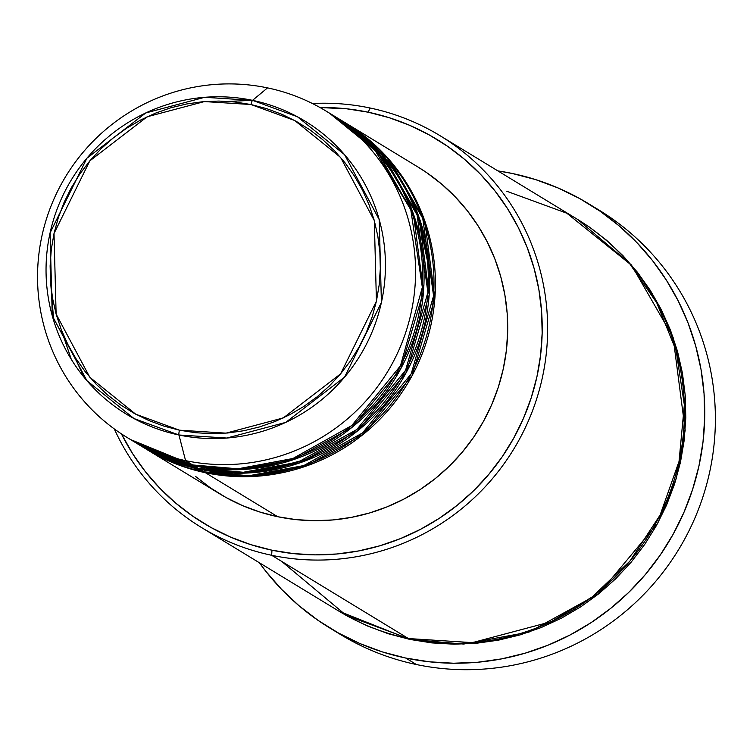 <?xml version="1.0" encoding="UTF-8"?>
<svg xmlns="http://www.w3.org/2000/svg" width="753" height="753" viewBox="0 0 753 753"><rect width="100%" height="100%" fill="white"/><g stroke="black" fill="none" stroke-linecap="round" stroke-linejoin="round"><path stroke-width="1.13" d="M127.172 437.521L134.26 441.842A191.14 188.231 -58.7 0 0 192.664 464.949L185.577 460.629A191.14 188.231 -58.7 0 0 411.082 312.994A191.14 188.231 -58.7 0 0 267.531 87.885L252.528 100.347A4.782 0.781 101.9 0 0 251.013 104.535L294.724 120.518L340.582 157.405L374.307 220.591L376.425 301.2L340.61 373.836L283.297 417.915L225.985 433.144L179.412 430.179L135.709 414.188L89.852 377.309L56.127 314.114L54.009 233.515L89.814 160.869L147.127 116.79L204.44 101.57L251.013 104.535A4.782 0.781 -78.1 0 1 252.528 100.347L204.675 97.306L145.771 112.95L86.877 158.252L50.075 232.903L52.249 315.733L86.906 380.67L134.034 418.564L178.95 434.999A4.782 0.781 -78.1 0 1 179.412 430.179L163.787 426.076L148.652 420.447L134.156 413.341L120.452 404.832L107.651 394.996L95.885 383.936L85.268 371.747L75.912 358.56L67.883 344.488L61.285 329.673L56.164 314.265L52.578 298.404L50.555 282.234L50.122 265.931L51.27 249.638L54.009 233.515L58.292 217.721L64.09 202.397L71.337 187.704L79.978 173.783L89.918 160.756L101.062 148.755L113.308 137.903L126.532 128.292L140.613 120.019L155.419 113.176L170.79 107.801L186.593 103.98L202.679 101.721L218.878 101.062L235.04 102.003L251.013 104.535L266.647 108.63L281.773 114.258L296.268 121.365L309.982 129.874L322.783 139.71L334.548 150.769L345.156 162.959L354.522 176.155L362.541 190.217L369.149 205.032L374.269 220.441L377.855 236.31L379.879 252.471L380.312 268.783L379.154 285.076L376.425 301.2L372.142 316.994L366.344 332.308L359.087 347.001L350.456 360.932L340.516 373.949L329.372 385.95L317.126 396.812L303.892 406.413L289.811 414.687L275.014 421.539L259.634 426.904L243.831 430.735L227.754 432.994L211.555 433.653L195.394 432.711L179.412 430.179A4.782 0.781 101.9 0 0 178.95 434.999A171.599 168.992 121.3 0 1 50.075 232.903A171.599 168.992 121.3 0 1 252.528 100.347L267.531 87.885A191.14 188.231 -58.7 0 0 42.027 235.52A191.14 188.231 -58.7 0 0 185.577 460.629L178.95 434.999L185.577 460.629A191.14 188.231 121.3 0 1 127.172 437.521A191.14 188.231 121.3 0 1 51.449 204.985A191.14 188.231 121.3 0 1 267.531 87.885A191.14 188.231 121.3 0 1 325.936 110.992A191.14 188.231 121.3 0 1 401.669 343.528A191.14 188.231 121.3 0 1 185.577 460.629L192.664 464.949L237.873 468.808L292.908 458.502L351.755 425.558L400.474 365.779L422.329 287.335L410.799 209.776L374.872 150.129L329.456 113.185M345.072 122.645L389.95 160.54L424.748 220.836L434.876 298.263L412.051 375.756L363.191 434.396L304.758 466.578L250.241 476.583L205.428 472.715A191.14 188.231 121.3 0 1 147.014 449.607A191.14 188.231 121.3 0 1 146.308 449.174L205.428 472.715L277.716 516.718L205.428 472.715A191.14 188.231 121.3 0 0 421.511 355.614A191.14 188.231 121.3 0 0 345.787 123.068A191.14 188.231 121.3 0 0 345.072 122.645M266.364 470.032L314.33 457.193L266.364 470.032M142.778 446.99L204.007 471.849L199.752 469.26L204.007 471.849A191.14 188.231 -58.7 0 0 420.089 354.748A191.14 188.231 -58.7 0 0 344.366 122.212L340.111 119.614A191.14 188.231 121.3 0 0 339.405 119.19L384.284 157.085L419.082 217.391L429.201 294.809L406.375 372.302L357.524 430.951L299.092 463.123L244.565 473.138L199.752 469.26A191.14 188.231 121.3 0 1 141.348 446.153L145.602 448.741A191.14 188.231 -58.7 0 0 204.007 471.849L249.017 475.717L303.798 465.561L362.438 433.003L411.223 373.789L433.568 295.825L422.744 218.323L387.381 158.346L342.229 120.932M137.112 443.545L198.34 468.394L194.086 465.806L198.34 468.394A191.14 188.231 -58.7 0 0 414.423 351.293A191.14 188.231 -58.7 0 0 338.699 118.758L334.445 116.169A191.14 188.231 121.3 0 0 333.73 115.736L378.608 153.64L413.406 213.937L423.534 291.355L400.709 368.857L351.849 427.497L293.416 459.678L238.899 469.684L194.086 465.806A191.14 188.231 121.3 0 1 135.681 442.708L139.926 445.296A191.14 188.231 -58.7 0 0 198.34 468.394L243.341 472.263L298.122 462.107L356.762 429.549L405.556 370.344L427.902 292.371L417.077 214.878L381.705 154.902L336.563 117.477M201.559 527.561L338.361 610.834A229.364 225.881 -58.7 0 0 408.446 638.553L271.654 555.29L271.965 550.198A224.582 221.175 121.3 0 1 121.431 433.888L132.754 453.871L145.348 471.613L159.627 488L175.44 502.882L192.655 516.106L211.104 527.552L230.587 537.105L250.947 544.683L271.965 550.198L293.454 553.606L315.187 554.867L336.977 553.982L358.607 550.942L379.86 545.793L400.54 538.574L420.447 529.359L439.385 518.243L457.175 505.319L473.646 490.711L488.631 474.578L502.006 457.062L513.621 438.331L523.373 418.574L531.166 397.97L536.936 376.726L540.607 355.039L542.16 333.127L541.576 311.196L538.856 289.453L534.028 268.115L527.147 247.389L518.262 227.462L507.475 208.543L494.881 190.801L480.602 174.414L464.789 159.532L447.574 146.308L429.125 134.862L409.632 125.309L389.282 117.732L368.264 112.216L369.996 107.99A229.364 225.881 -58.7 0 0 312.401 103.509A229.364 225.881 121.3 0 1 369.996 107.99A229.364 225.881 121.3 0 1 440.081 135.719A229.364 225.881 121.3 0 1 530.959 414.771A229.364 225.881 121.3 0 1 271.654 555.29A229.364 225.881 121.3 0 1 201.559 527.561A229.364 225.881 121.3 0 1 114.305 428.937A229.364 225.881 -58.7 0 0 271.654 555.29L408.446 638.553L472.413 642.629L551.14 621.714L592.122 596.988L629.856 561.164L660.136 515.014L679.046 461.391L684.345 404.907L676.138 350.672L656.785 302.875L629.819 263.879L566.821 213.221L506.788 191.262M320.063 107.557A224.582 221.175 121.3 0 1 368.264 112.216L346.775 108.808L320.063 107.557M329.842 628.021A248.481 244.706 121.3 0 1 259.38 562.755L265.677 571.113L281.471 589.251L298.969 605.713L318.02 620.34L338.426 633.009L359.99 643.58L382.505 651.957L405.763 658.056L429.53 661.821L453.588 663.224L477.694 662.245L501.62 658.884L525.133 653.18L548.015 645.199L570.04 635.005L590.992 622.703L610.674 608.396L628.896 592.244L645.481 574.388L660.277 555.008L673.126 534.291L683.922 512.426L692.544 489.629L698.925 466.126L702.991 442.133L704.704 417.887L704.055 393.631L701.043 369.572L695.706 345.966L688.091 323.037L678.265 300.993L666.33 280.06L652.399 260.425L636.605 242.297L619.098 225.834L600.047 211.198L579.65 198.538L558.077 187.968L535.562 179.591L512.304 173.482L497.902 170.912A248.481 244.706 121.3 0 1 512.304 173.482A248.481 244.706 121.3 0 1 588.234 203.526A248.481 244.706 121.3 0 1 686.68 505.828A248.481 244.706 121.3 0 1 405.763 658.056L416.4 664.532L405.763 658.056A248.481 244.706 121.3 0 1 329.842 628.021L340.469 634.487A248.481 244.706 -58.7 0 0 416.4 664.532A248.481 244.706 121.3 0 1 335.198 631.183M577.589 219.415L631.409 264.943L673.107 337.335L685.192 430.236L676.335 478.296L657.755 523.184L599.115 593.496L529.02 632.078L463.622 644.069L409.867 639.419L388.397 633.781L367.605 626.054L347.698 616.293L339.048 611.248M141.348 446.153A191.14 188.231 121.3 0 1 140.642 445.72L199.752 469.26A191.14 188.231 121.3 0 0 415.844 352.159A191.14 188.231 121.3 0 0 340.111 119.614M147.014 449.607L219.311 493.61A191.14 188.231 -58.7 0 0 277.716 516.718L259.832 512.021L242.504 505.583L225.919 497.451L210.219 487.709L195.573 476.451M135.681 442.708A191.14 188.231 121.3 0 1 134.966 442.275L194.086 465.806A191.14 188.231 121.3 0 0 410.169 348.705A191.14 188.231 121.3 0 0 334.445 116.169M130.74 439.639L192.664 464.949A191.14 188.231 -58.7 0 0 408.757 347.848A191.14 188.231 -58.7 0 0 333.024 115.303L325.936 110.992M252.528 100.347A171.599 168.992 121.3 0 1 381.404 302.452A171.599 168.992 121.3 0 1 178.95 434.999L226.813 438.039L285.707 422.395L344.601 377.102L381.404 302.452L379.23 219.622L344.573 154.685L297.444 116.781L252.528 100.347L228.197 101.401M593.505 206.83A248.481 244.706 121.3 0 1 698.464 509.357A248.481 244.706 121.3 0 1 416.4 664.532A248.481 244.706 -58.7 0 0 697.306 512.294A248.481 244.706 -58.7 0 0 598.861 209.993L588.234 203.526M577.57 219.405L589.204 226.935L606.786 240.442L622.938 255.634L637.518 272.379L650.385 290.498L661.398 309.822L670.471 330.162L677.502 351.34L682.434 373.13L685.211 395.325L685.804 417.727L684.223 440.11L680.467 462.257L674.584 483.953L666.621 504.99L656.663 525.17L644.794 544.297L631.146 562.19L615.832 578.671L599.011 593.58L580.845 606.777L561.503 618.138L541.172 627.55L520.05 634.92L498.345 640.182L476.263 643.278L454.003 644.192L431.808 642.902L409.867 639.419L339.066 611.257M281.537 561.305L346.295 615.436L408.446 638.553A229.364 225.881 -58.7 0 0 667.751 498.034A229.364 225.881 -58.7 0 0 576.873 218.982L440.081 135.719M417.896 166.968L427.167 172.983L441.823 184.24L455.283 196.9L467.434 210.849L478.155 225.947L487.332 242.052L494.89 259.013L500.754 276.652L504.858 294.809L507.174 313.314L507.673 331.979L506.355 350.625L503.22 369.083L498.317 387.164L491.681 404.7L483.379 421.511L473.496 437.455L462.116 452.365L449.362 466.098L435.347 478.522L420.202 489.525L404.088 498.985L387.146 506.825L369.544 512.972L351.453 517.358L333.052 519.937L314.509 520.69L296.004 519.617L277.716 516.718A191.14 188.231 -58.7 0 0 493.808 399.617A191.14 188.231 -58.7 0 0 418.075 167.081L345.787 123.068M271.654 555.29A229.364 225.881 -58.7 0 0 542.254 378.119A229.364 225.881 -58.7 0 0 369.996 107.99L368.264 112.216A224.582 221.175 121.3 0 1 536.936 376.726A224.582 221.175 121.3 0 1 271.965 550.198L271.654 555.29M50.366 279.372L53.755 320.834M139.992 445.192L140.689 445.644M84.035 377.244L73.766 355.105L84.035 377.244M429.521 270.873L419.026 220.563M391.296 170.159L385.141 162.676M61.068 329.117L71.271 359.313M73.841 355.237L84.101 377.319"/></g></svg>
